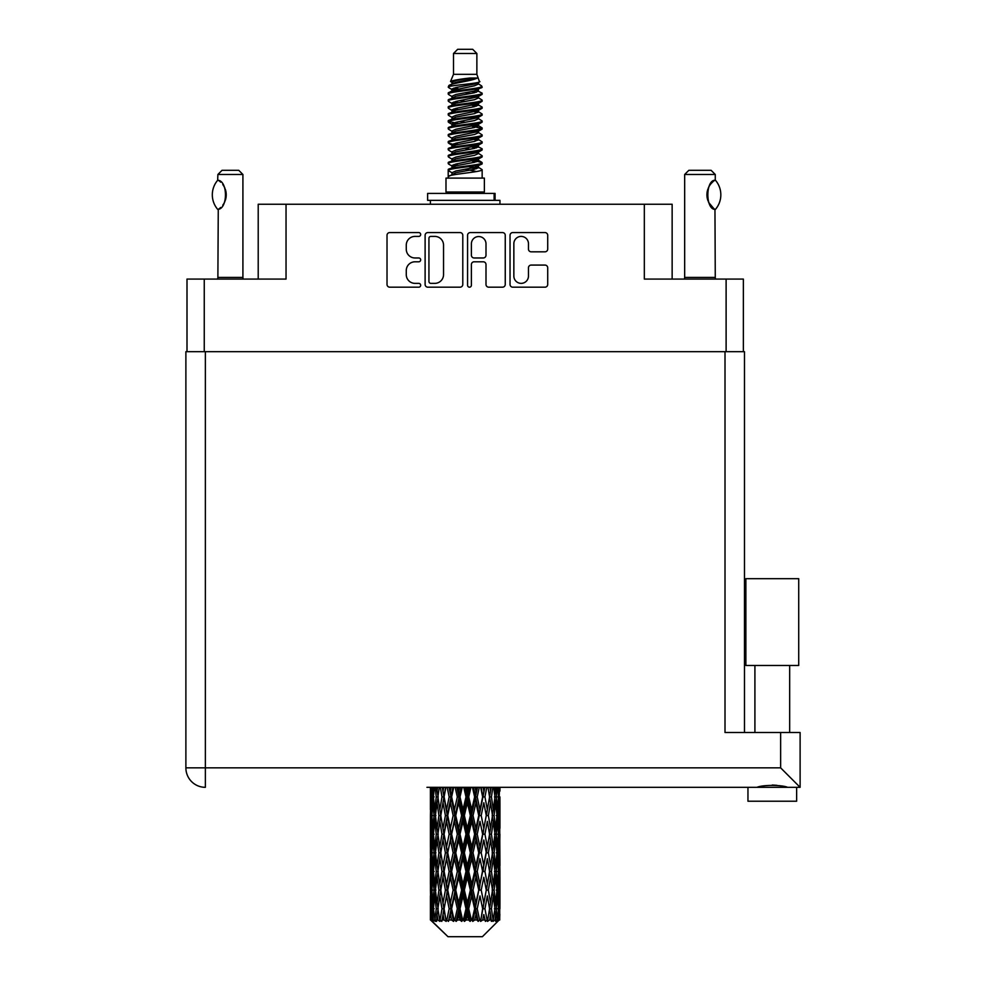 <?xml version="1.0" encoding="UTF-8"?>
<svg xmlns="http://www.w3.org/2000/svg" width="986" height="986" viewBox="0 0 986 986"><rect width="100%" height="100%" fill="white"/><g stroke="black" fill="none" stroke-linecap="round" stroke-linejoin="round"><path stroke-width="1.48" d="M513.854 276.068A7.309 7.309 0 0 0 521.163 283.364A7.309 7.309 0 0 0 528.459 276.068L528.459 267.798A2.736 2.736 0 0 1 531.195 265.074L544.987 265.074A2.736 2.736 0 0 1 547.711 267.798L547.711 284.461A2.736 2.736 0 0 1 544.987 287.185L512.757 287.185A2.736 2.736 0 0 1 510.033 284.461L510.033 235.309A2.736 2.736 0 0 1 512.757 232.573L544.987 232.573A2.736 2.736 0 0 1 547.711 235.309L547.711 249.101A2.736 2.736 0 0 1 544.987 251.824L531.195 251.824A2.736 2.736 0 0 1 528.459 249.101L528.459 243.702A7.309 7.309 0 0 0 521.163 236.406A7.309 7.309 0 0 0 513.854 243.702L513.854 276.068M469.484 287.185A1.91 1.91 0 0 0 471.394 285.274L471.394 264.531A2.736 2.736 0 0 1 474.13 261.795L483.276 261.795A2.736 2.736 0 0 1 485.999 264.531L485.999 284.461A2.736 2.736 0 0 0 488.736 287.185L502.527 287.185A2.736 2.736 0 0 0 505.251 284.461L505.251 235.309A2.736 2.736 0 0 0 502.527 232.573L470.297 232.573A2.736 2.736 0 0 0 467.574 235.309L467.574 285.274A1.91 1.91 0 0 0 469.484 287.185M186.995 279.075L186.995 351.682L186.995 279.075L204.25 279.075L204.25 351.682M462.791 284.461L462.791 235.309A2.736 2.736 0 0 0 460.068 232.573L427.838 232.573A2.736 2.736 0 0 0 425.114 235.309L425.114 284.461A2.736 2.736 0 0 0 427.838 287.185L460.068 287.185A2.736 2.736 0 0 0 462.791 284.461M415.007 236.406L418.767 236.406A1.91 1.91 0 0 0 420.677 234.495A1.91 1.91 0 0 0 418.767 232.573L389.753 232.573A2.736 2.736 0 0 0 387.017 235.309L387.017 284.461A2.736 2.736 0 0 0 389.753 287.185L418.767 287.185A1.91 1.91 0 0 0 420.677 285.274A1.91 1.91 0 0 0 418.767 283.364L415.007 283.364A8.738 8.738 0 0 1 406.269 274.626L406.269 270.534A8.738 8.738 0 0 1 415.007 261.795L418.767 261.795A1.91 1.91 0 0 0 420.677 259.885A1.91 1.91 0 0 0 418.767 257.975L415.007 257.975A8.738 8.738 0 0 1 406.269 249.236L406.269 245.144A8.738 8.738 0 0 1 415.007 236.406M672.144 279.075L672.144 204.25L258.209 204.25L258.209 279.075M286.039 204.25L286.039 279.075L204.25 279.075M743.358 279.075L743.358 351.682L743.358 279.075L644.326 279.075L644.326 204.25M430.845 236.406A1.91 1.91 0 0 0 428.935 238.316L428.935 281.454A1.91 1.91 0 0 0 430.845 283.364L434.801 283.364A8.738 8.738 0 0 0 443.54 274.626L443.54 245.144A8.738 8.738 0 0 0 434.801 236.406L430.845 236.406M485.999 243.838A7.309 7.309 0 0 0 478.703 236.541A7.309 7.309 0 0 0 471.394 243.838L471.394 255.238A2.736 2.736 0 0 0 474.13 257.975L483.276 257.975A2.736 2.736 0 0 0 485.999 255.238L485.999 243.838M453.498 53.478L476.867 53.478L472.688 49.3L457.677 49.3L453.498 53.478L453.498 74.332L450.54 81.481L452.981 83.181M476.867 53.478L476.867 74.332L453.498 74.332M484.372 178.096L445.992 178.096L445.992 192.011L484.372 192.011L484.372 178.096M450.577 192.011L450.577 193.404M479.788 192.011L479.788 193.404M477.286 78.005L455.84 82.319L448.692 85.955C448.482 83.563 472.664 80.975 477.286 78.005L470.014 78.005C459.279 79.225 452.784 80.384 450.54 81.481M448.692 85.955L448.642 87.581L452.981 90.145M476.867 74.332L479.529 81.937L474.525 84.056L455.84 87.532L451.982 89.27L452.525 89.899M479.825 81.481C481.267 83.502 447.619 85.351 448.211 87.101M481.673 85.955L482.154 87.101L480.86 87.101L481.673 85.955L477.84 83.428L478.383 84.056L474.525 85.794L452.525 90.379L448.211 93.177L448.642 94.545L452.525 96.862M474.537 160.545L482.154 162.727C483.202 165.044 447.163 167.361 448.211 169.678L448.211 170.553L451.982 172.723L451.982 174.152M477.384 159.683L478.383 160.558L474.525 162.296L455.84 165.771L448.211 169.678M482.154 162.727L481.723 164.083L474.525 167.509L455.84 170.985L451.982 172.723M482.154 163.602C483.202 165.919 447.163 168.236 448.211 170.553L448.211 178.096M482.154 169.678C483.202 171.995 447.163 174.325 448.211 176.642L455.84 172.723L474.525 169.247L478.383 167.509L477.84 166.88L482.154 169.678L482.154 178.096M480.86 87.101C474.956 89.122 447.176 91.156 448.211 93.177M448.211 94.052C447.163 91.735 483.202 89.418 482.154 87.101L474.525 91.008L455.84 94.483L451.982 96.221L451.982 97.959M474.537 89.27L482.154 93.177C483.202 95.494 447.163 97.824 448.211 100.141L448.642 101.496L452.981 104.048M477.84 90.379L478.383 91.008L474.525 92.746L455.84 96.221L448.211 100.141M482.154 93.177L481.723 94.545L477.84 96.862L455.84 101.435L451.982 103.185L452.525 103.813M482.154 94.052C483.202 96.369 447.163 98.686 448.211 101.003M477.84 97.331L482.154 100.141C483.202 102.458 447.163 104.775 448.211 107.092L448.642 108.448L452.981 110.999M478.383 96.221L478.383 97.959L474.525 99.697L455.84 103.185L448.211 107.092M482.154 100.141L481.723 101.496L477.84 103.813L455.84 108.398L451.982 110.136L452.525 110.765M482.154 101.003C483.202 103.32 447.163 105.638 448.211 107.955M478.383 103.185L478.383 104.923L482.154 107.092C483.202 109.409 447.163 111.726 448.211 114.043L448.642 115.399L452.525 117.716M478.383 104.923L474.525 106.661L455.84 110.136L448.211 114.043M482.154 107.092L481.723 108.448L477.84 110.765L455.84 115.35L451.982 117.087L451.982 118.825M482.154 107.955C483.202 110.272 447.163 112.601 448.211 114.918M477.384 110.999L482.154 114.043C483.202 116.36 447.163 118.677 448.211 120.995L448.642 122.363L452.981 124.914M477.84 111.245L478.383 111.874L474.525 113.612L455.84 117.087L448.211 120.995M482.154 114.043L481.723 115.399L477.84 117.716L455.84 122.301L451.982 124.039L452.525 124.68M482.154 114.918C483.202 117.235 447.163 119.552 448.211 121.87M477.84 118.197L482.154 120.995C483.202 123.312 447.163 125.641 448.211 127.958L448.642 129.314L452.981 131.865M478.383 117.087L478.383 118.825L474.525 120.563L455.84 124.039L448.211 127.958M482.154 120.995L481.723 122.363L477.84 124.68L455.84 129.265L451.982 131.002L452.525 131.631M482.154 121.87C483.202 124.187 447.163 126.504 448.211 128.821M477.384 124.914L482.154 127.958C483.202 130.275 447.163 132.592 448.211 134.909L448.642 136.265L452.525 138.582M477.84 125.148L478.383 125.777L474.525 127.514L455.84 131.002L448.211 134.909M482.154 127.958L481.723 129.314L477.84 131.631L455.84 136.216L451.982 137.954L451.982 139.692M482.154 128.821C483.202 131.138 447.163 133.455 448.211 135.785M477.84 132.099L482.154 134.909C483.202 137.227 447.163 139.544 448.211 141.861L448.642 143.216L455.828 144.905M478.383 131.002L478.383 132.74L474.525 134.478L455.84 137.954L448.211 141.861M482.154 134.909L481.723 136.265L477.84 138.582L455.84 143.167L451.982 144.905L452.981 145.78M482.154 135.785C483.202 138.102 447.163 140.419 448.211 142.736M477.384 138.816L482.154 141.861C483.202 144.178 447.163 146.495 448.211 148.812L448.642 150.18L452.525 152.497M477.84 139.063L478.383 139.692L474.525 141.429L455.84 144.905L448.211 148.812M482.154 141.861L481.723 143.216L477.84 145.534L455.84 150.118L451.982 151.856L451.982 153.594M482.154 142.736C483.202 145.053 447.163 147.37 448.211 149.687M474.537 144.905L482.154 148.812C483.202 151.141 447.163 153.459 448.211 155.776L448.642 157.131L452.525 159.449M477.84 146.014L478.383 146.643L474.525 148.381L455.84 151.856L448.211 155.776M482.154 148.812L481.723 150.18L477.84 152.497L455.84 157.082L451.982 158.82L451.982 160.558M482.154 149.687C483.202 152.004 447.163 154.321 448.211 156.638M477.84 152.966L482.154 155.776C483.202 158.093 447.163 160.41 448.211 162.727L448.642 164.083L452.981 166.634M478.383 151.856L478.383 153.594L474.525 155.332L455.84 158.82L448.211 162.727M482.154 155.776L481.723 157.131L477.84 159.449L455.84 164.033L451.982 165.771L452.525 166.4M482.154 156.638C483.202 158.956 447.163 161.285 448.211 163.602M453.831 88.074L458.219 88.765M452.426 88.691L455.828 89.27M472.134 91.513L476.534 92.203M453.831 101.989L458.219 102.68M474.537 104.91L477.939 105.49M452.426 102.606L455.828 103.185M472.134 105.416L476.534 106.106M453.831 108.941L458.219 109.631M474.537 111.874L477.939 112.441M452.426 109.557L455.828 110.136M448.556 121.438L458.219 123.546M474.537 125.777L477.939 126.356M452.426 123.472L455.828 124.051M472.134 126.282L481.809 128.39M474.537 139.692L477.939 140.258M453.831 143.709L458.219 144.4M474.537 146.643L477.939 147.222M472.134 147.148L476.534 147.838M472.134 161.051L476.534 161.741M453.831 164.576L458.219 165.266M468.56 166.634L477.939 168.076M452.426 165.192L455.828 165.771M472.134 168.014L476.534 168.705M499.853 914.158L499.631 920.012L499.175 908.735L499.68 895.929L499.729 920.012M499.951 877.293L499.951 902.929L499.927 871.476L499.68 884.269L499.175 871.476L499.68 858.646L499.927 871.476M499.927 834.193L499.68 847.011L499.175 834.193L499.68 821.363L499.951 865.646L499.828 852.816L498.3 852.816M499.951 802.727L499.951 828.363L499.927 796.91L499.68 809.74L499.175 796.91L499.582 787.321M499.951 787.321L499.951 791.092L499.939 787.321M482.388 936.7L499.162 920.012L482.388 936.7L447.977 936.7L430.549 920.012L430.685 914.552L430.857 920.012L432.546 921.405L431.412 920.012L430.882 908.735L431.498 895.929L432.373 908.735L431.412 920.012M441.987 834.193L439.83 847.011L437.87 834.193L439.83 821.363L441.987 834.193L443.91 834.193L443.022 840.023L445.413 852.816L443.022 865.646L440.791 852.816L443.91 834.193L440.791 815.558L443.022 802.727L445.413 815.558L443.022 828.363L441.58 820.216M441.987 871.476L439.83 884.269L437.87 871.476L439.83 858.646L441.987 871.476L443.91 871.476L441.58 885.44L443.022 877.293L445.413 890.099L443.022 902.929L440.791 890.099L443.91 871.476L441.58 857.475M430.414 809.74L430.414 787.321L430.512 810.135M430.808 787.321L430.685 791.092L430.586 787.321M431.055 792.608L430.685 791.092M430.537 796.91L432.065 796.91M430.438 815.558L430.685 802.727L431.19 815.558L430.685 828.363L430.438 815.558L430.438 852.816L430.685 840.023L431.19 852.816L430.685 865.646L430.438 852.816M431.695 787.321L432.373 796.91L431.498 809.74L431.326 787.321M433.187 787.321L432.854 791.092L432.534 787.321M433.618 794.445L432.854 791.092M432.373 796.91L434.148 796.91M432.102 812.23L431.498 809.74M431.055 801.199L430.685 802.727M431.19 815.558L432.854 815.558M430.537 834.193L432.065 834.193M431.055 829.892L430.685 828.363M430.882 834.193L431.498 821.363L432.373 834.193L431.498 847.011L430.882 834.193M431.868 815.558L432.854 802.727L434.074 815.558L432.854 828.363L431.868 815.558M435.085 787.321L436.268 796.91L434.715 809.74L433.384 796.91L434.358 787.321M437.587 787.321L437.057 791.092L436.539 787.321M436.268 796.91L438.178 796.91L437.045 791.092M435.59 813.894L434.715 809.74M433.618 799.363L432.854 802.727M434.074 815.558L435.935 815.558M433.618 831.728L432.854 828.363M432.102 818.885L431.498 821.363M432.373 834.193L434.148 834.193M431.055 838.494L430.685 840.023M431.19 852.816L432.854 852.816M432.102 849.501L431.498 847.011M430.512 858.239L430.438 890.099L430.685 877.293L431.19 890.099L430.685 902.929L430.438 890.099M430.537 871.476L432.065 871.476M431.055 867.175L430.685 865.646M431.868 852.816L432.854 840.023L434.074 852.816L432.854 865.646L431.868 852.816M433.384 834.193L434.715 821.363L436.268 834.193L434.715 847.011L433.384 834.193M435.393 815.558L437.045 802.727L438.918 815.558L437.045 828.363L435.393 815.558M440.36 787.321L441.987 796.91L439.83 809.74L437.87 796.91L439.325 787.321M443.712 787.321L443.022 791.092L442.344 787.321M441.987 796.91L443.91 796.91L442.283 787.321M447.188 787.321L449.148 796.91L446.547 809.74L443.022 791.092M438.918 815.558L440.853 815.558L439.83 809.74M438.178 796.91L437.045 802.727M436.268 834.193L438.178 834.193L437.045 828.363M435.59 817.221L434.715 821.363M435.59 851.152L434.715 847.011M433.618 836.658L432.854 840.023M434.074 852.816L435.935 852.816M430.882 871.476L431.498 858.646L432.373 871.476L431.498 884.269L430.882 871.476M432.102 856.144L431.498 858.646M432.373 871.476L434.148 871.476M433.618 869.011L432.854 865.646M431.055 875.765L430.685 877.293M431.19 890.099L432.854 890.099M432.102 886.771L431.498 884.269M430.512 895.534L430.549 920.012M430.537 908.735L432.065 908.735M431.055 904.458L430.685 902.929M433.384 871.476L434.715 858.646L436.268 871.476L434.715 884.269L433.384 871.476M435.393 852.816L437.045 840.023L438.918 852.816L437.045 865.646L435.393 852.816M444.082 796.91L445.918 787.321M451.181 787.321L450.38 791.092L449.579 787.321M449.148 796.91L450.972 796.91L449.049 787.321M455.15 787.321L457.331 796.91L454.435 809.74L451.625 796.91L450.972 796.91L450.38 791.092M445.413 815.558L447.299 815.558L443.91 796.91L443.022 802.727M447.718 815.558L450.38 802.727L453.153 815.558L450.38 828.363L446.547 809.74M444.082 834.193L443.022 828.363L443.91 834.193L447.299 815.558L446.547 821.363L449.148 834.193L446.547 847.011L444.082 834.193L446.547 821.363M440.853 815.558L439.83 821.363M438.918 852.816L440.853 852.816L439.83 847.011M438.178 834.193L437.045 840.023M436.268 871.476L438.178 871.476L437.045 865.646M435.59 854.492L434.715 858.646M431.868 890.099L432.854 877.293L434.074 890.099L432.854 902.929L431.868 890.099M433.618 873.941L432.854 877.293M434.074 890.099L435.935 890.099M435.59 888.435L434.715 884.269M432.102 893.427L431.498 895.929M432.373 908.735L434.148 908.735M433.618 906.282L432.854 902.929M498.423 920.012L499.631 920.012M431.055 913.036L430.685 914.552M435.393 890.099L437.045 877.293L438.918 890.099L437.045 902.929L435.393 890.099M451.625 796.91L453.72 787.321M459.538 787.321L458.663 791.092L457.8 787.321M431.597 920.012L433.211 921.405L432.398 920.012L432.854 914.552L433.347 920.012L435.307 921.405L433.384 908.735L434.715 895.929L436.268 908.735L434.888 920.012L436.601 921.405L437.045 914.552L437.821 920.012L439.941 921.405L437.87 908.735L439.83 895.929L441.987 908.735L440.089 920.012L441.79 921.405L443.022 914.552L444.02 920.012L446.177 921.405L444.082 908.735L446.547 895.929L449.148 908.735L446.855 920.012L448.445 921.405L450.38 914.552L451.539 920.012L453.597 921.405L454.09 920.012L451.625 908.735L454.435 895.929L457.331 908.735L454.78 920.012L456.148 921.405L457.418 920.012L458.663 914.552L459.92 920.012L461.744 921.405L462.631 920.012L460.006 908.735L463.001 895.929L465.996 908.735L463.358 920.012L464.431 921.405L466.095 920.012L467.364 914.552L468.633 920.012L470.112 921.405L471.345 920.012L468.72 908.735L471.702 895.929L474.623 908.735L472.06 920.012L472.75 921.405L474.71 920.012L475.93 914.552L477.138 920.012L478.161 921.405L479.652 920.012L477.212 908.735L479.985 895.929L482.647 908.735L480.601 921.405L482.721 920.012L483.818 914.552L485.408 921.405L487.072 920.012L484.952 908.735L487.343 895.929L489.574 908.735L487.478 921.405L489.635 920.012L490.535 914.552L491.373 921.405L493.099 920.012L491.447 908.735L493.308 895.929L494.972 908.735L492.963 921.405L495.021 920.012L495.65 914.552L495.699 921.405L497.375 920.012L496.291 908.735L497.511 895.929L498.497 908.735L497.647 920.012L496.685 921.405L498.522 920.012L498.867 914.552L499.162 920.012L498.522 920.012M430.857 920.012L447.977 936.7M496.254 920.012L495.021 920.012M491.385 920.012L489.635 920.012M484.878 920.012L482.721 920.012M480.318 920.012L479.652 920.012M477.138 920.012L474.71 920.012M472.06 920.012L471.345 920.012M468.633 920.012L466.095 920.012M463.358 920.012L462.631 920.012M459.92 920.012L457.418 920.012M454.78 920.012L454.09 920.012M451.539 920.012L449.234 920.012M446.855 920.012L446.239 920.012M444.02 920.012L442.048 920.012M437.821 920.012L436.317 920.012M433.347 920.012L432.398 920.012M457.331 796.91L458.921 796.91L456.814 787.321M463.753 787.321L465.996 796.91L463.001 809.74L460.006 796.91L458.921 796.91L458.663 791.092M453.153 815.558L454.866 815.558L450.972 796.91L450.38 802.727M455.742 815.558L458.663 802.727L461.633 815.558L458.663 828.363L455.742 815.558L454.866 815.558L454.435 809.74M449.148 834.193L450.972 834.193L447.299 815.558L452.956 787.321M451.625 834.193L454.435 821.363L457.331 834.193L454.435 847.011L451.625 834.193L450.972 834.193L450.38 828.363M445.413 852.816L447.299 852.816L443.91 834.193L441.58 848.17M447.718 852.816L450.38 840.023L453.153 852.816L450.38 865.646L446.547 847.011M444.082 871.476L446.547 858.646L449.148 871.476L446.547 884.269L443.022 865.646M440.853 852.816L439.83 858.646M438.918 890.099L440.853 890.099L439.83 884.269M438.178 871.476L437.045 877.293M435.59 891.775L434.715 895.929M436.268 908.735L438.178 908.735L437.045 902.929M433.618 911.2L432.854 914.552M460.006 796.91L462.249 787.321M468.251 787.321L467.364 791.092L466.477 787.321M465.996 796.91L467.278 796.91L465.121 787.321M472.442 787.321L474.623 796.91L471.702 809.74L468.72 796.91L467.278 796.91L467.364 791.092M461.633 815.558L463.087 815.558L458.921 796.91L458.663 802.727M464.357 815.558L467.364 802.727L470.347 815.558L467.364 828.363L464.357 815.558L463.087 815.558L463.001 809.74M457.331 834.193L458.921 834.193L454.866 815.558L454.435 821.363M460.006 834.193L463.001 821.363L465.996 834.193L463.001 847.011L460.006 834.193L458.921 834.193L458.663 828.363M453.153 852.816L454.866 852.816L450.972 834.193L450.38 840.023M455.742 852.816L458.663 840.023L461.633 852.816L458.663 865.646L455.742 852.816L454.866 852.816L454.435 847.011M449.148 871.476L450.972 871.476L447.299 852.816L446.547 858.646M451.625 871.476L454.435 858.646L457.331 871.476L454.435 884.269L451.625 871.476L450.972 871.476L450.38 865.646M445.413 890.099L447.299 890.099L443.91 871.476L461.066 787.321M447.718 890.099L450.38 877.293L453.153 890.099L450.38 902.929L446.547 884.269M441.987 908.735L443.91 908.735L441.58 894.77M444.082 908.735L443.022 902.929M440.853 890.099L439.83 895.929M438.178 908.735L437.045 914.552M468.72 796.91L470.951 787.321M476.768 787.321L475.93 791.092L475.079 787.321M474.623 796.91L475.498 796.91L473.416 787.321M480.663 787.321L482.647 796.91L479.985 809.74L477.212 796.91L475.498 796.91L475.93 791.092M470.347 815.558L471.431 815.558L467.278 796.91L467.364 802.727M473.034 815.558L475.93 802.727L478.74 815.558L475.93 828.363L473.034 815.558L471.431 815.558L471.702 809.74M465.996 834.193L467.278 834.193L463.087 815.558L463.001 821.363M468.72 834.193L471.702 821.363L474.623 834.193L471.702 847.011L468.72 834.193L467.278 834.193L467.364 828.363M461.633 852.816L463.087 852.816L458.921 834.193L458.663 840.023M464.357 852.816L467.364 840.023L470.347 852.816L467.364 865.646L464.357 852.816L463.087 852.816L463.001 847.011M457.331 871.476L458.921 871.476L454.866 852.816L454.435 858.646M460.006 871.476L463.001 858.646L465.996 871.476L463.001 884.269L460.006 871.476L458.921 871.476L458.663 865.646M453.153 890.099L454.866 890.099L450.972 871.476L450.38 877.293M455.742 890.099L458.663 877.293L461.633 890.099L458.663 902.929L455.742 890.099L454.866 890.099L454.435 884.269M449.148 908.735L450.972 908.735L447.299 890.099L446.547 895.929M451.625 908.735L450.972 908.735L450.38 902.929M446.177 921.405L443.91 908.735L443.022 914.552M477.212 796.91L479.307 787.321M484.557 787.321L483.818 791.092L483.054 787.321M482.647 796.91L481.205 787.321M487.984 787.321L489.574 796.91L487.343 809.74L484.952 796.91L483.066 796.91L483.818 791.092M478.74 815.558L479.393 815.558L475.498 796.91L475.93 802.727M481.205 815.558L483.818 802.727L486.283 815.558L483.818 828.363L481.205 815.558L479.393 815.558L479.985 809.74M474.623 834.193L475.498 834.193L471.431 815.558L471.702 821.363M477.212 834.193L479.985 821.363L482.647 834.193L479.985 847.011L477.212 834.193L475.498 834.193L475.93 828.363M470.347 852.816L471.431 852.816L467.278 834.193L467.364 840.023M473.034 852.816L475.93 840.023L478.74 852.816L475.93 865.646L473.034 852.816L471.431 852.816L471.702 847.011M465.996 871.476L467.278 871.476L463.087 852.816L463.001 858.646M468.72 871.476L471.702 858.646L474.623 871.476L471.702 884.269L468.72 871.476L467.278 871.476L467.364 865.646M461.633 890.099L463.087 890.099L458.921 871.476L458.663 877.293M464.357 890.099L467.364 877.293L470.347 890.099L467.364 902.929L464.357 890.099L463.087 890.099L463.001 884.269M457.331 908.735L458.921 908.735L454.866 890.099L454.435 895.929M460.006 908.735L458.921 908.735L458.663 902.929M453.597 921.405L450.972 908.735L450.38 914.552M484.952 796.91L486.764 787.321M491.127 787.321L490.535 791.092L489.919 787.321M493.752 787.321L494.972 796.91L493.308 809.74L491.447 796.91L489.512 796.91L490.535 791.092M486.283 815.558L483.818 802.727M488.378 815.558L490.535 802.727L492.495 815.558L490.535 828.363L488.378 815.558L486.455 815.558L487.343 809.74M482.647 834.193L479.985 821.363M484.952 834.193L487.343 821.363L489.574 834.193L487.343 847.011L484.952 834.193L483.066 834.193L483.818 828.363M478.74 852.816L479.393 852.816L475.498 834.193L475.93 840.023M481.205 852.816L483.818 840.023L486.283 852.816L483.818 865.646L481.205 852.816L479.393 852.816L479.985 847.011M474.623 871.476L475.498 871.476L471.431 852.816L471.702 858.646M477.212 871.476L479.985 858.646L482.647 871.476L479.985 884.269L477.212 871.476L475.498 871.476L475.93 865.646M470.347 890.099L471.431 890.099L467.278 871.476L467.364 877.293M473.034 890.099L475.93 877.293L478.74 890.099L475.93 902.929L473.034 890.099L471.431 890.099L471.702 884.269M465.996 908.735L467.278 908.735L463.087 890.099L463.001 895.929M468.72 908.735L467.278 908.735L467.364 902.929M461.744 921.405L458.921 908.735L458.663 914.552M491.447 796.91L492.864 787.321M496.069 787.321L495.65 791.092L495.219 787.321M494.775 795.234L495.65 791.092M494.097 815.558L495.65 802.727L496.981 815.558L495.65 828.363L494.097 815.558L492.187 815.558L493.308 809.74M489.512 796.91L490.535 802.727M488.785 829.522L487.343 821.363M491.447 834.193L493.308 821.363L494.972 834.193L493.308 847.011L491.447 834.193L489.512 834.193L490.535 828.363M486.283 852.816L483.818 840.023M488.378 852.816L490.535 840.023L492.495 852.816L490.535 865.646L488.378 852.816L486.455 852.816L487.343 847.011M482.647 871.476L479.985 858.646M484.952 871.476L487.343 858.646L489.574 871.476L487.343 884.269L484.952 871.476L483.066 871.476L483.818 865.646M478.74 890.099L479.393 890.099L475.498 871.476L475.93 877.293M481.205 890.099L483.818 877.293L486.283 890.099L483.818 902.929L481.205 890.099L479.393 890.099L479.985 884.269M474.623 908.735L475.498 908.735L471.431 890.099L471.702 895.929M477.212 908.735L475.498 908.735L475.93 902.929M470.112 921.405L467.278 908.735L467.364 914.552M497.782 787.321L498.497 796.91L497.511 809.74L496.291 796.91L497.227 787.321M499.076 787.321L498.867 791.092L498.633 787.321M498.263 793.582L498.867 791.092M496.291 796.91L494.43 796.91M496.747 813.093L497.511 809.74M494.775 798.574L495.65 802.727M494.775 832.517L495.65 828.363M492.187 815.558L493.308 821.363M494.097 852.816L495.65 840.023L496.981 852.816L495.65 865.646L494.097 852.816L492.187 852.816L493.308 847.011M489.512 834.193L490.535 840.023M488.785 866.817L487.343 858.646M491.447 871.476L493.308 858.646L494.972 871.476L493.308 884.269L491.447 871.476L489.512 871.476L490.535 865.646M486.283 890.099L483.818 877.293M488.378 890.099L490.535 877.293L492.495 890.099L490.535 902.929L488.378 890.099L486.455 890.099L487.343 884.269M482.647 908.735L479.985 895.929M484.952 908.735L483.066 908.735L483.818 902.929M478.161 921.405L475.498 908.735L475.93 914.552M496.291 834.193L497.511 821.363L498.497 834.193L497.511 847.011L496.291 834.193L494.43 834.193M497.992 815.558L498.867 802.727L498.867 828.363L497.992 815.558L496.217 815.558M499.766 787.321L499.951 791.092M499.175 796.91L497.511 796.91M499.298 811.268L499.68 809.74M498.263 800.238L498.867 802.727M498.263 830.853L498.867 828.363M496.747 818.023L497.511 821.363M496.747 850.363L497.511 847.011M494.775 835.857L495.65 840.023M494.775 869.812L495.65 865.646M492.187 852.816L493.308 858.646M494.097 890.099L495.65 877.293L496.981 890.099L495.65 902.929L494.097 890.099L492.187 890.099L493.308 884.269M489.512 871.476L490.535 877.293M488.785 904.088L487.343 895.929M491.447 908.735L489.512 908.735L490.535 902.929M485.408 921.405L483.818 914.552M496.291 871.476L497.511 858.646L498.497 871.476L497.511 884.269L496.291 871.476L494.43 871.476M497.992 852.816L498.867 840.023L498.867 865.646L497.992 852.816L496.217 852.816M499.828 815.558L498.3 815.558M499.298 819.847L499.68 821.363M499.175 834.193L497.511 834.193M499.298 848.539L499.68 847.011M498.263 837.521L498.867 840.023M498.263 868.148L498.867 865.646M496.747 855.281L497.511 858.646M496.747 887.634L497.511 884.269M494.775 873.14L495.65 877.293M494.775 907.071L495.65 902.929M492.187 890.099L493.308 895.929M489.512 908.735L490.535 914.552M497.992 890.099L498.867 877.293L498.867 902.929L497.992 890.099L496.217 890.099M499.298 857.117L499.68 858.646M499.175 871.476L497.511 871.476M499.298 885.798L499.68 884.269M498.263 874.804L498.867 877.293M498.263 905.419L498.867 902.929M496.747 892.564L497.511 895.929M496.291 908.735L494.43 908.735M494.775 910.398L495.65 914.552M499.828 890.099L498.3 890.099M499.927 908.735L499.951 902.929M499.298 894.401L499.68 895.929M499.175 908.735L497.511 908.735M498.263 912.062L498.867 914.552M470.014 78.005L455.84 80.581L451.982 82.319L452.525 82.947M477.939 144.338L477.84 145.534M465.182 169.247L476.534 171.527M460.129 100.572L465.182 101.435M452.525 166.88L451.982 167.509L451.982 165.771M465.182 92.746L470.236 93.621M477.939 123.472L478.383 125.777M465.182 148.381L470.236 149.256M460.129 121.438L465.182 122.301M452.525 146.014L451.982 146.643L451.982 144.905M474.537 165.771L477.84 166.88M487.478 921.405L488.785 913.393M480.601 921.405L488.785 876.135M472.75 921.405L488.785 838.852M464.431 921.405L479.393 852.816L488.785 801.569M456.148 921.405L475.498 834.193L484.853 787.321M448.445 921.405L477.532 787.321M441.79 921.405L450.972 871.476L469.435 787.321M441.58 810.899L445.61 787.321M427.628 200.355L427.628 193.404L495.083 193.404L495.083 200.355L427.628 200.355M499.951 204.25L499.951 200.355L495.083 200.355M430.414 200.355L430.414 204.25M217.672 209.352L217.672 209.352A22.395 22.395 0 0 1 217.672 180.278L218.263 180.278C227.852 181.436 227.852 208.219 218.263 209.352L217.881 277.411A5.559 5.559 0 0 1 217.623 279.075M217.881 277.411L242.913 277.411A5.559 5.559 0 0 0 243.172 279.075M242.913 277.411L242.913 174.485L217.881 174.485L217.672 180.278M217.881 174.485L222.047 170.307L238.748 170.307L242.913 174.485M218.263 180.278A17.243 17.243 0 0 1 219.188 180.919M219.545 181.19A17.243 17.243 0 0 1 220.704 182.176L220.42 181.917M222.774 184.468A17.243 17.243 0 0 1 224.919 188.24M225.313 189.275A17.243 17.243 0 0 1 226.225 194.821L225.313 189.287M225.547 199.628L226.225 194.871A17.243 17.243 0 0 1 225.301 200.368L225.338 200.257M224.919 201.403A17.243 17.243 0 0 1 222.787 205.137M220.704 207.467A17.243 17.243 0 0 1 219.558 208.44M219.2 208.712A17.243 17.243 0 0 1 218.263 209.352L219.188 208.724M224.919 188.227L224.586 187.488M224.414 187.13L222.799 184.505M220.297 181.806L219.582 181.214M684.407 279.075A5.559 5.559 0 0 0 684.666 277.411L715.269 277.411A5.559 5.559 0 0 0 715.528 279.075M684.666 277.411L684.666 174.485L715.269 174.485L715.269 180.044L714.147 180.783M712.668 181.966L710.955 183.741M709.008 186.588L708.342 187.969A17.243 17.243 0 0 1 713.198 181.51M707.628 189.916L706.925 194.809L707.936 200.639A17.243 17.243 0 0 1 707.948 188.979M708.786 202.635L713.901 208.675M715.269 277.411L714.961 209.402A17.243 17.243 0 0 1 708.355 201.686M684.666 174.485L688.844 170.307L711.091 170.307L715.269 174.485M715.429 180.228A22.395 22.395 0 0 1 715.429 209.402L714.961 209.402C705.483 209.291 705.483 180.339 714.961 180.228A17.243 17.243 0 0 0 714.098 180.82M772.297 665.476L745.872 665.476L745.872 578.683L798.722 578.683L798.722 665.476L772.297 665.476M759.762 786.939L763.361 786.125M796.639 787.321L800.114 787.321L795.209 787.321L796.639 787.321L796.639 801.224L747.955 801.224L747.955 787.321L503.427 787.321M795.209 787.321L747.955 787.321M749.385 787.321L426.926 787.321M205.359 351.682L205.359 767.847L185.886 767.847L185.886 351.682L744.479 351.682L744.479 732.512M185.886 767.847A19.474 19.474 0 0 0 205.359 787.321L205.359 767.847L780.641 767.847L780.641 732.512L725.006 732.512L725.006 351.682M780.641 732.512L800.114 732.512L800.114 787.321L780.641 767.847M772.297 785.016L776.98 785.349M787.617 787.321C781.91 784.794 762.72 784.77 756.965 787.321M726.115 279.075L726.115 351.682M494.122 200.355L494.122 193.404M430.414 821.363L430.414 847.011M430.414 858.646L430.414 884.269M430.414 895.929L430.414 920.012M451.982 82.319L451.982 84.056M478.383 89.27L478.383 91.008M451.982 110.136L451.982 111.874M451.982 124.039L451.982 125.777M478.383 144.905L478.383 146.643M478.383 158.82L478.383 160.558M477.84 159.917L481.723 162.234M448.642 143.216L452.525 145.534M478.383 82.319L478.383 84.056M451.982 89.27L451.982 91.008M451.982 103.185L451.982 104.923M478.383 110.136L478.383 111.874M451.982 131.002L451.982 132.74M478.383 137.954L478.383 139.692M478.383 165.771L478.383 167.509M789.675 665.476L789.675 732.512M754.906 665.476L754.906 732.512"/></g></svg>
